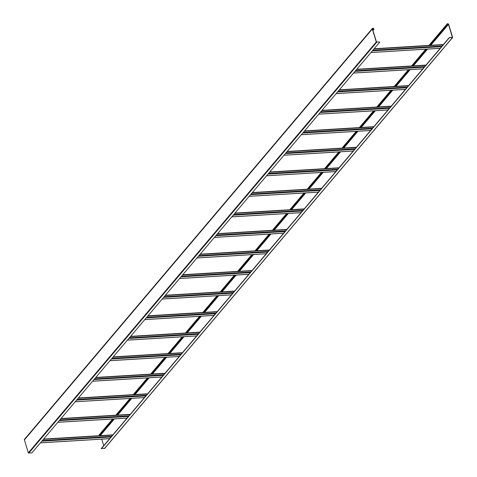 <?xml version="1.0" encoding="UTF-8"?>
<svg xmlns="http://www.w3.org/2000/svg" width="477" height="477" viewBox="0 0 477 477"><rect width="100%" height="100%" fill="white"/><g stroke="black" fill="none" stroke-linecap="round" stroke-linejoin="round"><path stroke-width="0.72" d="M112.632 418.997L99.305 434.738A0.871 0.686 40.3 0 0 99.21 435.346L99.311 435.692M100.647 435.614L100.546 435.262A0.656 0.513 40.3 0 0 100.242 434.857M448.666 24.369A0.871 0.686 40.3 0 0 447.14 24.458L447.253 24.84L447.331 24.446A0.656 0.513 40.3 0 1 448.475 24.381L452.411 37.337L449.209 37.665L452.381 37.665L452.601 37.325L448.666 24.369M449.209 37.665L101.279 448.553L104.684 448.279M103.706 445.679L101.726 439.15M99.544 435.68L113.729 418.931M116.943 415.133L131.127 398.39M134.341 394.592L148.52 377.844M151.734 374.046L165.918 357.297M169.132 353.505L183.317 336.756M186.531 332.958L200.71 316.209M203.923 312.411L218.108 295.668M221.322 291.87L235.507 275.122M238.721 271.324L252.899 254.581M256.113 250.783L270.298 234.034M273.512 230.236L287.697 213.487M290.91 209.695L305.089 192.946M308.303 189.148L322.488 172.4M325.702 168.602L339.88 151.859M343.1 148.061L357.279 131.312M360.493 127.514L374.678 110.765M377.891 106.973L392.07 90.225M395.29 86.426L409.469 69.678M412.683 65.88L426.867 49.137M430.081 45.339L447.444 24.828M99.353 435.692L113.538 418.943M116.752 415.145L130.936 398.402M134.15 394.604L148.329 377.856M151.543 374.057L165.728 357.309M168.941 353.517L183.126 336.768M186.34 332.97L200.519 316.221M203.733 312.423L217.917 295.68M221.131 291.882L235.316 275.134M238.53 271.335L252.709 254.587M255.922 250.795L270.107 234.046M273.321 230.248L287.5 213.499M290.72 209.701L304.898 192.958M308.112 189.16L322.297 172.412M325.511 168.614L339.69 151.871M342.909 148.073L357.088 131.324M360.302 127.526L374.487 110.777M377.701 106.985L391.879 90.236M395.099 86.438L409.278 69.69M412.492 65.892L426.676 49.149M429.89 45.351L447.253 24.84M101.333 448.744L449.268 37.856M373.777 29.306L373.664 28.924A0.656 0.513 -139.7 0 0 372.519 28.99L376.454 41.952L379.799 42.071L376.264 41.964L372.328 29.002A0.871 0.686 -139.7 0 1 373.855 28.912L373.968 29.294L372.919 30.319M379.799 42.071L31.864 452.959L28.334 452.852L24.399 439.889A0.871 0.686 -139.7 0 1 24.494 439.281L372.424 28.393M373.968 29.294L372.966 30.474M99.21 435.346L113.073 418.973M116.287 415.175L130.471 398.426M133.685 394.628L147.864 377.885M151.078 374.087L165.263 357.339M168.476 353.54L182.661 336.798M185.875 333L200.054 316.251M203.268 312.453L217.452 295.704M220.666 291.912L234.851 275.163M238.065 271.365L252.244 254.617M255.457 250.819L269.642 234.076M272.856 230.278L287.041 213.529M290.255 209.731L304.433 192.982M307.647 189.19L321.832 172.441M325.046 168.643L339.23 151.895M342.444 148.097L356.623 131.354M359.837 127.556L374.022 110.807M377.235 107.009L391.42 90.26M394.634 86.468L408.813 69.72M412.027 65.921L426.211 49.173M429.425 45.381L447.14 24.458M104.451 448.553L452.381 37.665M100.546 435.262L114.408 418.889M117.622 415.091L131.807 398.349M135.021 394.551L149.2 377.802M152.419 374.004L166.598 357.261M169.812 353.463L183.997 336.714M187.211 332.916L201.389 316.168M204.609 312.375L218.788 295.627M222.002 291.829L236.187 275.08M239.4 271.282L253.579 254.539M256.799 250.741L270.978 233.992M274.192 230.194L288.376 213.446M291.59 209.653L305.769 192.905M308.989 189.107L323.167 172.358M326.381 168.56L340.566 151.817M343.78 148.019L357.959 131.27M361.178 127.472L375.357 110.724M378.571 106.931L392.756 90.183M395.97 86.385L410.148 69.636M413.368 65.838L427.547 49.095M430.761 45.297L448.475 24.381M112.816 434.923L43.58 439.126M112.644 435.125L43.407 439.329M111.6 436.36L42.364 440.563M111.075 436.974L41.839 441.183M109.686 438.619L40.45 442.823M373.664 28.924L372.805 29.938M372.328 29.002L24.399 439.889M376.264 41.964L28.334 452.852M376.681 42.262L28.751 453.15M130.215 414.376L60.978 418.579M130.042 414.579L60.806 418.788M128.993 415.813L59.762 420.022M128.474 416.433L59.237 420.636M127.079 418.073L57.848 422.282M147.614 393.829L78.377 398.039M147.435 394.038L78.198 398.241M146.391 395.272L77.155 399.476M145.873 395.886L76.636 400.09M144.477 397.532L75.241 401.735M165.006 373.288L95.77 377.492M164.833 373.491L95.597 377.701M163.79 374.725L94.553 378.929M163.265 375.345L94.029 379.549M161.876 376.985L92.639 381.195M182.405 352.741L113.168 356.945M182.232 352.95L112.995 357.154M181.182 354.184L111.952 358.388M180.664 354.799L111.427 359.002M179.269 356.444L110.038 360.648M199.803 332.201L130.567 336.404M199.624 332.403L130.388 336.607M198.581 333.638L129.345 337.841M198.062 334.252L128.826 338.461M196.667 335.897L127.431 340.101M217.196 311.654L147.959 315.857M217.023 311.863L147.787 316.066M215.98 313.091L146.743 317.3M215.455 313.711L146.218 317.915M214.066 315.357L144.829 319.56M234.595 291.107L165.358 295.317M234.422 291.316L165.185 295.519M233.372 292.55L164.142 296.754M232.854 293.164L163.617 297.374M231.458 294.81L162.228 299.013M251.993 270.566L182.757 274.77M251.814 270.769L182.578 274.979M250.771 272.003L181.534 276.213M250.252 272.623L181.016 276.827M248.857 274.263L179.62 278.473M269.386 250.02L200.149 254.223M269.213 250.228L199.976 254.432M268.169 251.462L198.933 255.666M267.645 252.077L198.408 256.28M266.255 253.722L197.019 257.926M286.784 229.479L217.548 233.682M286.611 229.681L217.375 233.885M285.562 230.916L216.331 235.119M285.043 231.536L215.807 235.739M283.648 233.175L214.417 237.379M304.183 208.932L234.946 213.136M304.004 209.141L234.767 213.344M302.961 210.375L233.724 214.578M302.442 210.989L233.205 215.193M301.047 212.635L231.81 216.838M321.576 188.385L252.339 192.595M321.403 188.594L252.166 192.797M320.359 189.828L251.123 194.032M319.834 190.442L250.598 194.652M318.445 192.088L249.209 196.291M338.974 167.844L269.738 172.048M338.801 168.047L269.565 172.257M337.752 169.281L268.521 173.491M337.233 169.901L267.996 174.105M335.838 171.541L266.607 175.751M356.373 147.298L287.136 151.507M356.194 147.506L286.957 151.71M355.15 148.741L285.914 152.944M354.632 149.355L285.395 153.558M353.236 151L284 155.204M373.765 126.757L304.529 130.96M373.592 126.96L304.356 131.163M372.549 128.194L303.312 132.397M372.024 128.814L302.788 133.017M370.635 130.454L301.398 134.657M391.164 106.21L321.927 110.414M390.991 106.419L321.754 110.622M389.942 107.653L320.711 111.856M389.423 108.267L320.186 112.471M388.028 109.913L318.797 114.116M408.562 85.669L339.326 89.873M408.384 85.872L339.147 90.075M407.34 87.106L338.104 91.31M406.821 87.72L337.585 91.93M405.426 89.366L336.19 93.57M425.955 65.122L356.718 69.326M425.782 65.325L356.546 69.535M424.739 66.559L355.502 70.769M424.214 67.179L354.977 71.383M422.825 68.825L353.588 73.029M443.354 44.576L374.117 48.785M443.181 44.784L373.944 48.988M442.131 46.019L372.901 50.222M441.613 46.633L372.376 50.836M440.217 48.278L370.987 52.482M115.845 415.205L130.03 398.456M133.244 394.658L147.429 377.909M150.643 374.111L164.821 357.368M168.035 353.57L182.22 336.822M185.434 333.024L199.619 316.275M202.832 312.483L217.011 295.734M220.225 291.936L234.41 275.187M237.624 271.389L251.808 254.646M255.022 250.848L269.201 234.1M272.415 230.302L286.599 213.553M289.813 209.761L303.998 193.012M307.212 189.214L321.391 172.465M324.604 168.673L338.789 151.924M342.003 148.126L356.188 131.378M359.402 127.58L373.58 110.837M376.794 107.039L390.979 90.29M394.193 86.492L408.378 69.743M411.591 65.951L425.77 49.203M428.984 45.404L447.241 23.85M104.63 448.469L452.566 37.582M112.858 434.869L43.622 439.078M109.644 438.667L40.408 442.871M130.257 414.328L61.02 418.532M127.043 418.126L57.806 422.33M147.649 393.781L78.419 397.985M144.436 397.579L75.199 401.783M165.048 373.241L95.811 377.444M161.834 377.033L92.598 381.242M182.447 352.694L113.21 356.897M179.233 356.492L109.996 360.695M199.839 332.147L130.609 336.357M196.625 335.945L127.389 340.149M217.238 311.606L148.001 315.81M214.024 315.404L144.787 319.608M234.636 291.059L165.4 295.269M231.423 294.858L162.186 299.061M252.029 270.519L182.798 274.722M248.815 274.317L179.579 278.52M269.427 249.972L200.191 254.175M266.214 253.77L196.977 257.974M286.826 229.431L217.59 233.635M283.612 233.223L214.376 237.433M304.219 208.884L234.988 213.088M301.005 212.682L231.768 216.886M321.617 188.337L252.381 192.547M318.403 192.136L249.167 196.339M339.016 167.797L269.779 172M335.802 171.595L266.565 175.798M356.408 147.25L287.178 151.453M353.195 151.048L283.958 155.252M373.807 126.709L304.57 130.913M370.593 130.501L301.357 134.711M391.206 106.162L321.969 110.366M387.992 109.96L318.755 114.164M408.598 85.616L339.368 89.825M405.384 89.414L336.148 93.617M425.997 65.075L356.76 69.278M422.783 68.873L353.546 73.076M443.395 44.528L374.159 48.732M440.182 48.326L370.945 52.53"/></g></svg>
